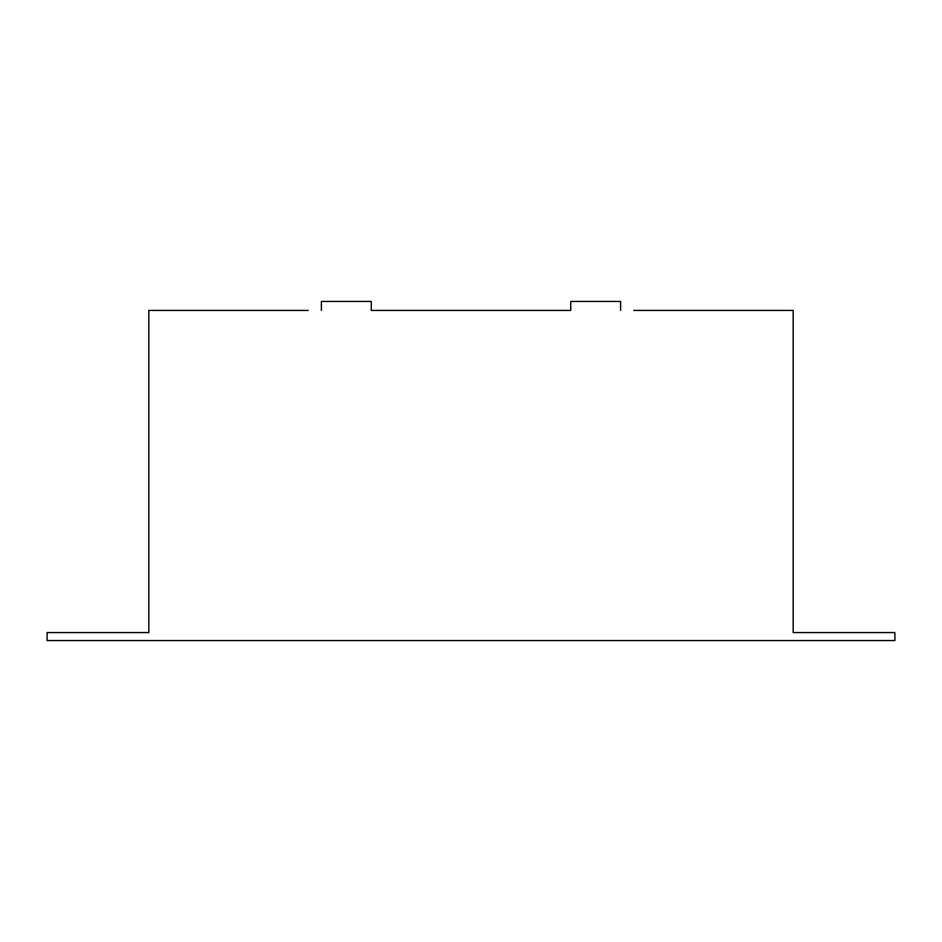 <?xml version="1.0" encoding="UTF-8"?>
<svg xmlns="http://www.w3.org/2000/svg" width="942" height="942" viewBox="0 0 942 942"><rect width="100%" height="100%" fill="white"/><g stroke="black" fill="none" stroke-linecap="round" stroke-linejoin="round"><path stroke-width="1.41" d="M633.825 310.413L793.164 310.413L793.164 632.577L894.9 632.577L894.9 640.56L47.1 640.56L47.1 632.577L148.836 632.577L148.836 310.413L308.175 310.413M620.613 310.413L620.613 301.44L570.746 301.44L570.746 310.413L371.254 310.413L371.254 301.44L321.387 301.44L321.387 310.413"/></g></svg>
